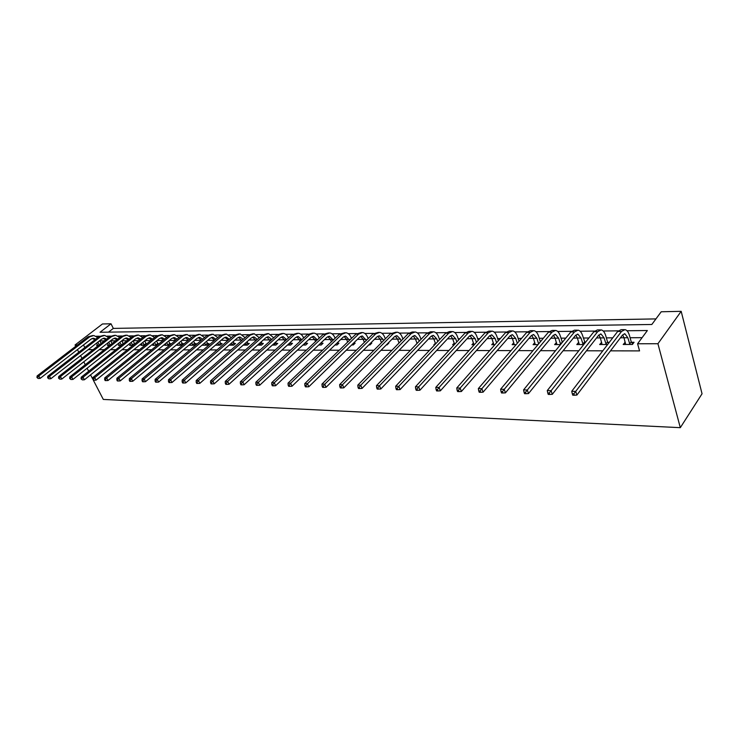 <?xml version="1.0" encoding="UTF-8"?>
<svg xmlns="http://www.w3.org/2000/svg" width="739" height="739" viewBox="0 0 739 739"><rect width="100%" height="100%" fill="white"/><g stroke="black" fill="none" stroke-linecap="round" stroke-linejoin="round"><path stroke-width="1.11" d="M77.419 344.974L75.055 344.984L102.462 323.968L111.016 323.784L100.033 332.264L651.826 324.486L661.22 311.766L681.182 311.331L702.05 393.776L680.314 427.669L103.303 399.429L93.336 380.216M655.955 318.906L113.316 328.402L111.016 323.784M113.316 328.402L108.504 332.144M88.218 349.649L93.123 349.658M99.238 349.667L104.328 349.686M110.49 349.695L115.774 349.704M121.981 349.723L127.468 349.732M133.731 349.75L139.422 349.759M145.731 349.778L151.643 349.787M157.989 349.806L164.132 349.815M170.533 349.833L176.907 349.852M183.355 349.861L189.978 349.88M196.463 349.889L203.345 349.907M209.885 349.926L217.035 349.944M223.621 349.953L231.039 349.972M237.681 349.99L245.385 350.009M252.073 350.018L260.082 350.037M266.816 350.055L275.139 350.074M281.928 350.092L290.566 350.11M297.411 350.12L306.389 350.147M313.281 350.157L322.62 350.184M329.557 350.194L339.266 350.221M346.258 350.24L356.346 350.258M363.394 350.277L373.879 350.295M380.982 350.314L391.892 350.341M399.042 350.36L410.385 350.378M417.6 350.397L429.396 350.425M436.666 350.443L448.942 350.471M456.268 350.489L469.043 350.517M476.424 350.535L489.726 350.563M497.162 350.582L511.019 350.609M518.501 350.628L532.939 350.665M540.477 350.683L555.525 350.711M563.118 350.729L578.803 350.766M586.452 350.785L602.802 350.822M610.506 350.84L639.558 350.905L637.591 343.764L647.364 330.536L627.005 330.749M642.089 337.668L630.09 337.741M625.674 344.476L623.984 337.76L620.427 337.797M612.77 337.843L606.368 337.88M602.073 344.522L600.336 337.908L596.53 337.945M588.928 337.991L583.339 338.019M583.727 344.55L576.808 344.559L578.508 342.443L579.21 344.134L577.381 338.037L573.344 338.083M565.797 338.129L560.975 338.157M556.901 344.596L555.091 338.176L550.832 338.213M543.341 338.259L539.258 338.286M535.285 344.633L533.438 338.305L528.976 338.342M521.531 338.388L518.141 338.407M512.395 338.444L507.748 338.471M500.349 338.517L497.615 338.536M493.837 344.707L491.925 338.554L487.103 338.591M479.768 338.638L477.643 338.647M473.967 344.743L472.018 338.674L467.039 338.711M459.75 338.758L458.217 338.767M452.665 338.804L447.52 338.832M440.287 338.878L439.299 338.878M433.811 338.915L428.528 338.942M417.082 343.413L415.447 339.007L410.034 339.053M399.051 343.025L397.573 339.118L392.03 339.164M380.16 339.229L374.497 339.266M364.364 342.36L363.172 339.321L357.399 339.367M346.619 339.432L340.744 339.469M331.405 341.806L330.462 339.515L324.504 339.561M315.525 341.575L314.712 339.607L308.653 339.663M300.034 341.363L299.332 339.7L293.198 339.746M284.912 341.169L284.321 339.792L278.104 339.838M269.67 339.894L263.38 339.931M255.731 340.827L255.352 339.968L248.997 340.014M241.367 340.06L234.947 340.097M227.88 340.55L221.21 340.18M214.43 340.43L207.798 340.263M201.276 340.328L194.68 340.337M188.233 340.374L181.849 340.411M175.457 340.448L169.305 340.485M162.959 340.531L157.037 340.559M150.728 340.596L145.02 340.633M138.756 340.67L133.269 340.707M127.053 340.744L121.759 340.771L123.265 343.746M115.589 340.808L110.674 340.836M104.356 340.873L99.848 340.901M97.456 344.725L96.597 345.399L98.573 345.39M108.236 344.688L107.367 345.381L109.797 345.372M119.247 344.651L118.351 345.362L121.251 345.353M130.489 344.605L129.574 345.335L132.955 345.335M141.953 344.568L141.029 345.316L144.918 345.316M146.793 343.783L146.165 343.792M153.675 344.522L152.724 345.298L157.139 345.289M159.024 343.746L157.934 343.755M165.638 344.476L164.668 345.279L169.333 345.27L171.217 343.709L169.952 343.718M177.868 344.429L176.87 345.261L181.637 345.252L183.521 343.672L182.228 343.681M190.357 344.383L189.341 345.233L194.209 345.224L196.094 343.635L194.773 343.635M203.133 344.328L202.089 345.215L207.068 345.205L208.952 343.598L207.604 343.598M215.391 345.187L220.213 345.178L222.097 343.552L220.721 343.561M229.118 345.168L233.653 345.159L235.538 343.515L234.124 343.515M243.177 345.141L247.408 345.131L249.292 343.469L247.842 343.469M257.569 345.113L261.477 345.113L263.361 343.423L261.883 343.432M272.303 345.095L275.887 345.085L277.762 343.376L276.247 343.386M287.406 345.067L290.63 345.058L292.505 343.33L290.954 343.339M302.87 345.039L305.734 345.03L307.6 343.284L306.011 343.293M318.731 345.011L321.197 345.002L323.063 343.238L321.437 343.247M334.998 344.984L337.049 344.974L338.915 343.192L337.243 343.192M351.672 344.956L353.297 344.947L355.154 343.136L353.528 343.145M368.789 344.919L369.953 344.919L371.8 343.09L370.636 343.09M386.358 344.891L387.042 344.891L388.88 343.035L388.197 343.035M404.39 344.864L406.219 342.979M417.045 343.321L415.715 344.845M435.373 343.219L433.867 344.808L434.689 344.808M454.189 343.108L452.647 344.78L454.199 344.771M473.514 342.988L471.925 344.743L474.262 344.743M493.384 342.859L491.749 344.707L494.899 344.707M513.799 342.73L512.118 344.67L516.136 344.67M534.805 342.582L533.068 344.642L538.001 344.633M556.439 342.517L554.629 344.596L560.522 344.586M585.408 342.425L584.835 342.425M601.638 342.369L599.652 344.522L607.652 344.503M609.315 342.351L607.846 342.351M625.259 342.296L623.189 344.485L632.427 344.466L634.062 342.268L631.549 342.277M637.591 343.764L657.922 343.718L680.314 427.669M84.883 347.515L83.461 344.965M75.055 344.984L75.729 346.277M77.447 349.602L78.805 352.217M80.56 355.607L81.992 358.35M83.784 361.805L85.281 364.697M87.11 368.216L88.689 371.255M90.555 374.849L92.735 379.07M657.922 343.718L681.182 311.331M91.673 338.711L83.572 344.965M618.22 330.841L603.218 330.998M594.461 331.081L580.133 331.238M571.404 331.321L557.723 331.469M549.022 331.552L535.951 331.691M527.286 331.783L514.787 331.913M506.169 332.005L494.225 332.125M485.634 332.217L474.216 332.328M465.672 332.421L454.753 332.532M446.245 332.624L435.807 332.735M427.345 332.818L417.369 332.919M408.944 333.012L399.402 333.104M391.023 333.197L381.906 333.289M373.564 333.372L364.844 333.465M356.549 333.557L348.217 333.64M339.958 333.723L331.996 333.806M323.784 333.889L316.172 333.973M308.006 334.056L300.727 334.13M292.607 334.213L285.66 334.287M277.578 334.37L270.936 334.444M262.908 334.527L256.562 334.591M248.581 334.675L242.521 334.739M234.577 334.813L228.794 334.878M220.906 334.961L215.382 335.016M207.53 335.1L202.264 335.155M194.459 335.238L189.433 335.284M181.674 335.367L176.889 335.414M169.176 335.497L164.612 335.543M156.945 335.626L152.594 335.672M144.973 335.746L140.826 335.792M133.251 335.866L129.307 335.912M121.778 335.986L118.028 336.023M110.545 336.106L106.979 336.143M99.534 336.217L96.153 336.254M556.929 344.402L556.338 342.517M601.943 344.522L601.324 342.369M625.443 344.476L624.824 342.305M99.248 344.873L97.853 342.148M97.705 345.39L96.624 343.099M99.737 340.688L101.114 343.413M94.795 339.829L92.514 338.388M95.747 339.099L93.724 338.296L91.045 339.109L40.128 378.405L38.151 378.488L36.95 377.5L38.151 378.488M36.95 377.5L37.116 375.939L88.117 336.762L92.763 335.534M37.116 375.939L38.816 375.985L89.835 336.744L93.835 335.524L97.77 337.529M37.624 377.518L38.816 375.985L40.128 378.405M110.185 345.067L108.744 342.212M108.494 345.372L107.488 343.192M110.619 340.734L112.06 343.589M105.668 339.857L103.312 338.305M106.656 339.081L104.55 338.203L101.862 339.025L50.834 378.738L48.848 378.821L47.629 377.823L48.848 378.821M47.629 377.823L47.786 376.243L98.897 336.651L103.58 335.414M47.786 376.243L49.522 376.29L100.652 336.633L104.652 335.404L108.67 337.511M48.321 377.841L49.522 376.29L50.834 378.738M121.39 345.242L119.857 342.277M119.515 345.353L118.573 343.293M116.762 339.885L114.342 338.213M117.787 339.072L115.589 338.111L112.901 338.942L61.771 379.079L59.776 379.162L58.538 378.156L59.776 379.162M58.538 378.156L58.686 376.557L109.908 336.541L114.628 335.294M58.686 376.557L60.459 376.604L111.691 336.522L115.7 335.275L119.792 337.492M59.249 378.174L60.459 376.604L61.771 379.079M121.233 345.048L123.117 343.561M132.761 345.335L131.2 342.36M130.757 345.335L129.888 343.404M133.085 340.855L134.72 343.921M128.087 339.922L125.602 338.129M129.159 339.062L126.868 338.019L124.18 338.859L72.958 379.43L70.935 379.513L69.688 378.488L70.935 379.513M69.688 378.488L69.826 376.872L121.141 336.43L125.907 335.164M69.826 376.872L71.637 376.927L122.96 336.411L126.979 335.155L131.154 337.474M70.408 378.516L71.637 376.927L72.958 379.43M132.521 345.03L134.396 343.524M144.281 345.316L142.784 342.443M142.23 345.316L141.445 343.524M144.668 340.919L146.414 344.097M139.643 339.958L137.094 338.037M140.77 339.062L138.387 337.917L135.69 338.767L84.385 379.781L82.352 379.874L81.078 378.839L82.352 379.874M81.078 378.839L81.207 377.204L132.614 336.319L137.417 335.035M81.207 377.204L83.054 377.25L134.47 336.3L138.498 335.026L142.747 337.474M81.817 378.858L83.054 377.25L84.385 379.781M144.04 345.011L145.916 343.487M156.049 345.298L154.617 342.536M153.952 345.298L153.25 343.644M156.502 340.993L158.358 344.291M151.449 340.014L148.835 337.945M152.622 339.062L150.146 337.815L147.449 338.674L96.061 380.142L94.019 380.234L92.726 379.19L94.019 380.234M92.726 379.19L92.846 377.537L144.327 336.199L149.176 334.906M92.846 377.537L94.74 377.592L146.23 336.18L150.257 334.896L154.59 337.464M93.483 379.209L94.74 377.592L96.061 380.142M155.8 344.984L157.684 343.441M168.067 345.27L166.7 342.637M165.924 345.279L165.305 343.783M168.594 341.076L170.45 344.346M163.504 340.079L160.834 337.843M164.732 339.072L162.155 337.714L159.458 338.582L108.005 380.52L105.945 380.603L105.409 379.569L104.642 379.55L105.169 380.585L105.945 380.603M104.642 379.55L104.744 377.878L156.298 336.079L161.194 334.776M104.744 377.878L106.684 377.934L158.248 336.06L162.275 334.767L166.691 337.464M105.409 379.569L106.684 377.934L108.005 380.52M167.818 344.956L169.702 343.404M180.344 345.252L179.05 342.739M178.154 345.252L177.628 343.931M180.944 341.169L182.745 344.328M175.827 340.143L173.083 337.751M177.101 339.09L174.432 337.612L171.734 338.49L120.217 380.899L118.148 380.991L117.612 379.938L116.827 379.92L117.353 380.964L118.148 380.991M116.827 379.92L116.919 378.229L168.538 335.959L173.471 334.638M116.919 378.229L118.896 378.285L170.515 335.94L174.552 334.628L179.05 337.474M117.612 379.938L118.896 378.285L120.217 380.899M180.094 344.937L181.979 343.358M192.888 345.233L191.678 342.859M190.653 345.233L190.219 344.088M193.572 341.27L195.299 344.309M188.408 340.226L185.609 337.649M189.738 339.118L186.985 337.511L184.279 338.397L132.715 381.287L130.627 381.379L130.092 380.317L129.288 380.299L129.815 381.352L130.627 381.379M129.288 380.299L129.371 378.58L181.037 335.829L186.025 334.499M129.371 378.58L131.394 378.645L183.069 335.811L187.096 334.49L191.687 337.492M130.092 380.317L131.394 378.645L132.715 381.287M192.639 344.91L194.523 343.321M205.719 345.205L204.583 342.988M203.437 345.215L203.096 344.254M206.477 341.381L208.149 344.282M201.322 340.291L198.412 337.557M202.662 339.146L199.807 337.4L197.11 338.296L145.509 381.684L143.403 381.777L142.867 380.705L142.045 380.677L142.572 381.749L143.403 381.777M142.045 380.677L142.11 378.95L193.821 335.709L198.846 334.361M142.11 378.95L144.179 379.005L195.89 335.682L199.927 334.342L204.592 337.52M142.867 380.705L144.179 379.005L145.509 381.684M205.46 344.882L207.345 343.275M218.836 345.187L217.783 343.127M216.499 345.187L216.259 344.439M219.677 341.501L221.275 344.263M214.689 340.208L211.511 337.455M215.88 339.192L212.924 337.289L210.227 338.194L158.599 382.091L156.474 382.183L155.947 381.102L155.098 381.075L155.633 382.155L156.474 382.183M155.098 381.075L155.153 379.319L206.892 335.58L211.964 334.213M155.153 379.319L157.278 379.384L209.017 335.552L213.044 334.204L217.802 337.547M155.947 381.102L157.278 379.384L158.599 382.091M218.578 344.854L220.462 343.229M232.24 345.159L231.289 343.284M229.857 345.168L229.727 344.642M233.173 341.64L234.697 344.245M228.369 340.125L224.905 337.353M229.386 339.247L226.346 337.169L223.64 338.092L172.002 382.506L169.868 382.599L169.333 381.509L168.464 381.481L169 382.571L169.868 382.599M168.464 381.481L168.51 379.707L220.259 335.441L225.386 334.065M168.51 379.707L170.681 379.772L222.43 335.423L226.457 334.046L231.298 337.594M169.333 381.509L170.681 379.772L172.002 382.506M231.981 344.827L233.866 343.182M245.967 345.141L245.099 343.45M241.644 340.679L238.605 337.243M246.983 341.787L248.433 344.226M243.205 339.312L240.073 337.058L237.367 337.982L185.738 382.931L183.577 383.033L183.05 381.924L182.154 381.897L182.69 383.005L183.577 383.033M182.154 381.897L182.182 380.095L233.94 335.303L239.113 333.908M182.182 380.095L184.408 380.16L236.166 335.284L240.184 333.899L245.108 337.64M183.05 381.924L184.408 380.16L185.738 382.931M245.699 344.799L247.583 343.136M259.999 345.113L259.232 343.626M261.116 341.945L262.493 344.208M256.71 339.958L255.352 339.968L252.618 337.141M257.348 339.395L254.114 336.938L251.417 337.88L199.798 383.365L197.627 383.467L197.101 382.349L196.186 382.322L196.713 383.439L197.627 383.467M196.186 382.322L196.195 380.502L247.944 335.164L253.163 333.751M196.195 380.502L198.477 380.567L250.216 335.146L254.234 333.742L259.241 337.714M197.101 382.349L198.477 380.567L199.798 383.365M259.74 344.771L261.615 343.09M274.372 345.085L273.707 343.82M270.151 340.984L266.973 337.03M275.582 342.12L276.876 344.189M271.813 339.487L268.497 336.818L265.8 337.769L214.218 383.818L212.028 383.92L211.493 382.784L210.56 382.756L211.095 383.892L212.028 383.92M210.56 382.756L210.56 380.908L262.271 335.026L267.546 333.594M210.56 380.908L212.887 380.982L264.599 334.998L268.617 333.585L273.707 337.788M211.493 382.784L212.887 380.982L214.218 383.818M274.104 344.743L275.98 343.044M289.078 345.058L288.524 344.041M290.399 342.314L291.6 344.171M286.427 339.783L284.321 339.792L281.67 336.919M286.63 339.598L283.213 336.688L280.524 337.649L228.988 384.28L226.781 384.382L226.254 383.227L225.293 383.199L225.829 384.345L226.781 384.382M225.293 383.199L225.275 381.333L276.94 334.878L282.27 333.437M225.275 381.333L227.667 381.407L279.324 334.85L283.333 333.418C285.54 333.732 287.268 335.22 288.515 337.88M226.254 383.227L227.667 381.407L228.988 384.28M288.81 344.716L290.686 342.988M304.145 345.039L303.701 344.272M296.718 336.808L299.332 339.7L301.771 339.691L298.288 336.568L295.609 337.538L244.138 384.742L241.921 384.853L241.385 383.689L240.406 383.661L240.932 384.816L241.921 384.853M240.406 383.661L240.369 381.767L242.817 381.841L294.418 334.702L298.417 333.252C300.671 333.585 302.417 335.155 303.655 337.945L303.674 337.991M305.567 342.526L306.676 344.152M240.369 381.767L291.97 334.73L297.346 333.261M241.385 383.689L242.817 381.841L244.138 384.742M303.868 344.688L305.743 342.942M319.571 345.011L319.248 344.522M317.327 339.885L313.742 336.43L311.064 337.418L259.685 385.231L257.44 385.333L256.913 384.16L255.906 384.123L256.433 385.305L257.44 385.333M255.906 384.123L255.851 382.211L258.364 382.285L309.872 334.545L313.863 333.086C316.107 333.418 317.853 335.007 319.082 337.834L319.202 338.12M321.114 342.757L322.121 344.134M317.207 339.598L314.712 339.607L312.135 336.698M255.851 382.211L307.369 334.573L312.8 333.095M256.913 384.16L258.364 382.285L259.685 385.231M319.303 344.651L321.169 342.887M333.252 340.051L329.566 336.3L326.906 337.298L275.629 385.721L273.375 385.832L272.848 384.64L271.813 384.603L272.34 385.795L273.375 385.832M271.813 384.603L271.73 382.663L274.317 382.737L325.714 334.388L329.696 332.91C331.931 333.252 333.668 334.85 334.896 337.723L335.118 338.268M337.076 342.979L337.954 344.115M333.03 339.497L330.462 339.515L327.931 336.578M271.73 382.663L323.146 334.416L328.633 332.919M272.848 384.64L274.317 382.737L275.629 385.721M349.575 340.236L345.797 336.162L343.136 337.169L291.997 386.229L289.725 386.34L289.198 385.13L288.136 385.102L288.663 386.312L289.725 386.34M347.672 342.074L346.609 339.423L344.134 336.467M288.136 385.102L288.034 383.135L290.686 383.208L341.954 334.231L345.926 332.726C348.152 333.077 349.88 334.702 351.099 337.603L351.431 338.434M353.482 343.192L354.175 344.097M288.034 383.135L339.33 334.259L344.864 332.735M289.198 385.13L290.686 383.208L291.997 386.229M366.313 340.448L362.433 336.023L359.791 337.039L308.8 386.756L306.509 386.866L305.992 385.638L304.902 385.61L305.419 386.83L306.509 386.866M304.902 385.61L304.773 383.615L307.498 383.689L358.618 334.065L362.563 332.541C364.789 332.892 366.507 334.536 367.717 337.483L368.161 338.619M370.304 343.423L370.802 344.078M365.86 339.303L363.172 339.321L360.743 336.347M304.773 383.615L355.921 334.093L361.51 332.55M305.992 385.638L307.498 383.689L308.8 386.756M383.476 340.679L382.913 339.201L379.504 335.875L376.872 336.91L326.065 387.291L323.756 387.402L323.239 386.164L322.112 386.127L322.638 387.365L323.756 387.402M381.481 342.674L380.151 339.219L377.777 336.227M322.112 386.127L321.964 384.104L324.763 384.188L375.698 333.889L379.634 332.356C381.841 332.707 383.55 334.379 384.76 337.353L385.324 338.832M321.964 384.104L372.936 333.917L378.58 332.365M323.239 386.164L324.763 384.188L326.065 387.291M401.101 340.938L400.409 339.099L397.019 335.728L394.395 336.772L343.801 387.846L341.473 387.957L340.956 386.7L339.811 386.663L340.328 387.92L341.473 387.957M339.811 386.663L339.635 384.613L342.508 384.696L393.24 333.714L397.148 332.162C399.346 332.522 401.046 334.213 402.247 337.224L402.94 339.062M400.409 339.099L397.573 339.118L395.254 336.106M339.635 384.613L390.395 333.751L396.104 332.171M340.956 386.7L342.508 384.696L343.801 387.846M419.189 341.224L418.357 338.989L414.995 335.58L412.39 336.633L362.036 388.409L359.69 388.529L359.172 387.254L357.99 387.218L358.507 388.492L359.69 388.529M357.99 387.218L357.796 385.139L360.752 385.222L411.235 333.538L415.124 331.959C417.313 332.328 418.995 334.037 420.186 337.095L421.008 339.33M418.357 338.989L415.447 339.007L413.193 335.986M357.796 385.139L408.316 333.566L412.214 331.996L414.089 331.968M359.172 387.254L360.752 385.222L362.036 388.409M437.756 341.557L436.795 338.878L433.451 335.423L430.865 336.494L380.779 388.991L378.414 389.111L377.906 387.818L376.687 387.781L377.204 389.074L378.414 389.111M435.604 343.847L433.802 338.896L431.613 335.866M376.687 387.781L376.465 385.675L379.504 385.758L429.719 333.354L433.581 331.756C435.751 332.125 437.433 333.862 438.606 336.956L439.576 339.626M376.465 385.675L426.726 333.381L430.597 331.793L432.555 331.765M377.906 387.818L379.504 385.758L380.779 388.991M456.841 341.917L455.723 338.767L452.416 335.257L449.839 336.347L400.067 389.592L397.684 389.712L397.176 388.4L395.928 388.363L396.437 389.675L397.684 389.712M454.624 344.319L452.656 338.785L450.541 335.746M395.928 388.363L395.67 386.22L398.801 386.312L448.712 333.169L452.545 331.543C454.697 331.922 456.36 333.686 457.533 336.818L458.633 339.968M395.67 386.22L445.635 333.197L449.469 331.58L451.52 331.552M397.176 388.4L398.801 386.312L400.067 389.592M476.443 342.323L475.177 338.656L471.888 335.1L469.339 336.199L419.909 390.21L417.517 390.331L417.008 389L415.724 388.963L416.223 390.294L417.517 390.331M415.724 388.963L415.438 386.793L418.662 386.885L468.221 332.975L472.027 331.331C474.161 331.709 475.805 333.492 476.969 336.679L478.225 340.346M475.177 338.656L472.018 338.674L469.976 335.626M415.438 386.793L465.062 333.003L468.868 331.368L471.011 331.34M417.008 389L418.662 386.885L419.909 390.21M496.599 342.776L495.167 338.536L491.915 334.924L489.394 336.042L440.352 390.839L437.931 390.968L437.433 389.619L436.102 389.582L436.601 390.922L437.931 390.968M436.102 389.582L435.788 387.375L439.105 387.467L488.285 332.772L492.054 331.109C494.169 331.497 495.795 333.307 496.941 336.531L498.363 340.771M495.167 338.536L491.925 338.554L489.957 335.506M435.788 387.375L485.033 332.799L488.802 331.146L491.047 331.118M437.433 389.619L439.105 387.467L440.352 390.839M517.318 343.293L515.72 338.407L512.506 334.749L510.012 335.885L461.395 391.494L458.956 391.624L458.466 390.257L457.099 390.21L457.598 391.578L458.956 391.624M514.27 344.67L512.386 338.425L510.51 335.395M457.099 390.21L456.748 387.975L460.166 388.077L508.912 332.568L512.644 330.878C514.741 331.275 516.349 333.113 517.476 336.384L519.074 341.252M456.748 387.975L505.568 332.596L509.31 330.915L511.656 330.887M458.466 390.257L460.166 388.077L461.395 391.494M538.639 343.866L536.865 338.286L533.687 334.573L531.221 335.718L483.084 392.169L480.627 392.298L480.147 390.913L478.733 390.866L479.223 392.252L480.627 392.298M478.733 390.866L478.345 388.594L481.865 388.696L530.14 332.356L533.826 330.647C535.895 331.044 537.484 332.91 538.602 336.227L540.366 341.797M536.865 338.286L533.438 338.305L531.646 335.284M478.345 388.594L526.695 332.384L530.39 330.684L532.847 330.656M480.147 390.913L481.865 388.696L483.084 392.169M560.661 344.42L558.619 338.157L555.488 334.388L553.049 335.552L505.439 392.862L502.973 393L502.492 391.587L501.033 391.541L501.513 392.954L502.973 393M501.033 391.541L500.608 389.231L504.238 389.333L551.987 332.134L555.626 330.398C557.668 330.813 559.238 332.698 560.338 336.069L562.37 342.323M558.619 338.157L555.091 338.176L553.4 335.173M500.608 389.231L548.44 332.171L552.088 330.444L554.656 330.416M502.492 391.587L504.238 389.333L505.439 392.862M560.476 344.171L562.185 342.074M583.154 344.55L581.011 338.019L577.935 334.194L575.524 335.377L528.496 393.582L526.011 393.711L525.54 392.28L524.043 392.243L524.514 393.665L526.011 393.711M524.043 392.243L523.572 389.896L527.323 389.998L574.48 331.913L578.074 330.157C580.087 330.573 581.63 332.485 582.711 335.903L585.112 342.804M581.011 338.019L577.381 338.037L575.792 335.072M523.572 389.896L570.831 331.95L574.434 330.194L577.122 330.167M525.54 392.28L527.323 389.998L528.496 393.582M582.84 344.125L584.531 342M606.183 344.513L604.077 337.88L601.047 334L598.682 335.201L552.292 394.321L549.788 394.46L549.326 393L547.775 392.954L548.246 394.414L549.788 394.46M547.775 392.954L547.266 390.571L551.137 390.682L597.657 331.682L601.195 329.899C603.172 330.324 604.687 332.264 605.749 335.737L607.532 341.917L608.557 343.33M604.077 337.88L600.336 337.908L598.858 334.979M547.266 390.571L593.897 331.719L597.445 329.936L600.253 329.908M549.326 393L551.137 390.682L552.292 394.321M605.869 344.078L607.532 341.917M629.914 344.466L627.845 337.741L624.871 333.797L622.543 335.016L576.863 395.079L574.342 395.226L573.88 393.748L572.282 393.702L572.743 395.171L574.342 395.226M572.282 393.702L571.727 391.273L575.718 391.384L621.536 331.442L625.018 329.631C626.958 330.065 628.446 332.042 629.489 335.561L631.235 341.843L632.787 343.986M627.845 337.741L623.984 337.76L622.626 334.906M571.727 391.273L617.656 331.478L621.148 329.677L624.095 329.64M573.88 393.748L575.718 391.384L576.863 395.079M629.6 344.032L631.235 341.843M88.117 336.762L89.835 336.744M98.897 336.651L100.652 336.633M109.908 336.541L111.691 336.522M121.141 336.43L122.96 336.411M132.614 336.319L134.47 336.3M144.327 336.199L146.23 336.18M156.298 336.079L158.248 336.06M168.538 335.959L170.515 335.94M181.037 335.829L183.069 335.811M193.821 335.709L195.89 335.682M206.892 335.58L209.017 335.552M220.259 335.441L222.43 335.423M241.357 340.051L242.374 340.042M233.94 335.303L236.166 335.284M247.944 335.164L250.216 335.146M269.661 339.875L271.389 339.866M262.271 335.026L264.599 334.998M276.94 334.878L279.324 334.85M291.97 334.73L294.418 334.702M307.369 334.573L309.872 334.545M323.146 334.416L325.714 334.388M346.609 339.423L349.242 339.404M339.33 334.259L341.954 334.231M355.921 334.093L358.618 334.065M380.151 339.219L382.913 339.201M372.936 333.917L375.698 333.889M390.395 333.751L393.24 333.714M408.316 333.566L411.235 333.538M433.802 338.896L436.795 338.878M426.726 333.381L429.719 333.354M452.656 338.785L455.723 338.767M445.635 333.197L448.712 333.169M465.062 333.003L468.221 332.975M485.033 332.799L488.285 332.772M512.386 338.425L515.72 338.407M505.568 332.596L508.912 332.568M526.695 332.384L530.14 332.356M548.44 332.171L551.987 332.134M570.831 331.95L574.48 331.913M593.897 331.719L597.657 331.682M617.656 331.478L621.536 331.442M93.012 338.305L93.724 338.296M103.829 338.213L104.55 338.203M114.878 338.12L115.589 338.111M126.147 338.019L126.868 338.019M137.666 337.926L138.387 337.917M149.426 337.825L150.146 337.815M161.444 337.723L162.155 337.714M173.72 337.621L174.432 337.612M186.265 337.511L186.985 337.511M199.096 337.4L199.807 337.4M212.213 337.289L212.924 337.289M225.626 337.178L226.346 337.169M239.353 337.067L240.073 337.058M253.394 336.947L254.114 336.938M267.777 336.827L268.497 336.818M282.501 336.698L283.213 336.688M297.577 336.568L298.288 336.568M313.031 336.439L313.742 336.43M328.864 336.31L329.566 336.3M345.095 336.171L345.797 336.162M361.731 336.023L362.433 336.023M378.802 335.885L379.504 335.875M396.326 335.737L397.019 335.728M414.302 335.58L414.995 335.58M432.768 335.423L433.451 335.423M451.732 335.266L452.416 335.257M471.214 335.1L471.888 335.1M491.25 334.933L491.915 334.924M511.85 334.758L512.506 334.749M533.031 334.582L533.687 334.573M554.841 334.397L555.488 334.388M577.298 334.204L577.935 334.194M600.419 334.01L601.047 334M624.252 333.806L624.871 333.797"/></g></svg>
